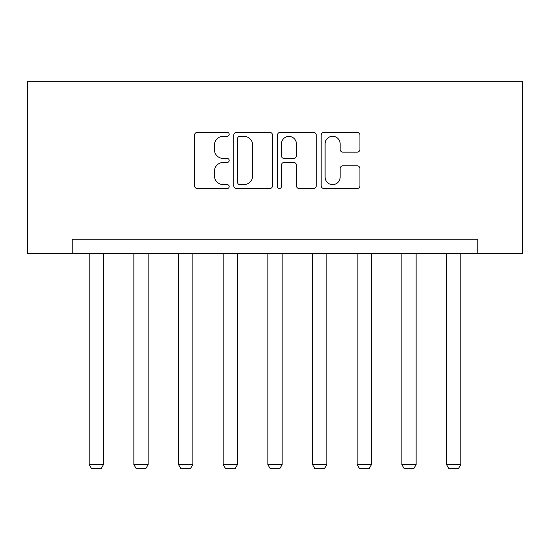 <?xml version="1.0" encoding="UTF-8"?>
<svg xmlns="http://www.w3.org/2000/svg" width="550" height="550" viewBox="0 0 550 550"><rect width="100%" height="100%" fill="white"/><g stroke="black" fill="none" stroke-linecap="round" stroke-linejoin="round"><path stroke-width="0.82" d="M229.192 134.317A1.966 1.966 0 0 0 227.226 132.351L197.367 132.351A2.812 2.812 0 0 0 194.562 135.162L194.562 185.749A2.812 2.812 0 0 0 197.367 188.554L227.226 188.554A1.966 1.966 0 0 0 229.192 186.587A1.966 1.966 0 0 0 227.226 184.621L223.362 184.621A8.992 8.992 0 0 1 214.369 175.629L214.369 171.414A8.992 8.992 0 0 1 223.362 162.422L227.226 162.422A1.966 1.966 0 0 0 229.192 160.456A1.966 1.966 0 0 0 227.226 158.489L223.362 158.489A8.992 8.992 0 0 1 214.369 149.497L214.369 145.282A8.992 8.992 0 0 1 223.362 136.29L227.226 136.29A1.966 1.966 0 0 0 229.192 134.317M357.129 152.164A2.812 2.812 0 0 0 359.934 149.353L359.934 135.162A2.812 2.812 0 0 0 357.129 132.351L323.964 132.351A2.812 2.812 0 0 0 321.159 135.162L321.159 185.749A2.812 2.812 0 0 0 323.964 188.554L357.129 188.554A2.812 2.812 0 0 0 359.934 185.749L359.934 168.603A2.812 2.812 0 0 0 357.129 165.791L342.939 165.791A2.812 2.812 0 0 0 340.127 168.603L340.127 177.107A7.514 7.514 0 0 1 332.606 184.621A7.514 7.514 0 0 1 325.091 177.107L325.091 143.804A7.514 7.514 0 0 1 332.606 136.29A7.514 7.514 0 0 1 340.127 143.804L340.127 149.353A2.812 2.812 0 0 0 342.939 152.164L357.129 152.164M477.84 253.502L522.5 253.502L522.5 81.723L27.5 81.723L27.5 253.502L477.84 253.502L477.84 239.188L72.16 239.188L72.16 253.502M272.539 135.162A2.812 2.812 0 0 0 269.734 132.351L236.569 132.351A2.812 2.812 0 0 0 233.764 135.162L233.764 185.749A2.812 2.812 0 0 0 236.569 188.554L269.734 188.554A2.812 2.812 0 0 0 272.539 185.749L272.539 135.162M280.266 132.351L313.431 132.351A2.812 2.812 0 0 1 316.236 135.162L316.236 185.749A2.812 2.812 0 0 1 313.431 188.554L299.234 188.554A2.812 2.812 0 0 1 296.429 185.749L296.429 165.234A2.812 2.812 0 0 0 293.618 162.422L284.206 162.422A2.812 2.812 0 0 0 281.394 165.234L281.394 186.587A1.966 1.966 0 0 1 279.428 188.554A1.966 1.966 0 0 1 277.461 186.587L277.461 135.162A2.812 2.812 0 0 1 280.266 132.351M239.663 136.29A1.966 1.966 0 0 0 237.696 138.256L237.696 182.655A1.966 1.966 0 0 0 239.663 184.621L243.739 184.621A8.992 8.992 0 0 0 252.732 175.629L252.732 145.282A8.992 8.992 0 0 0 243.739 136.29L239.663 136.29M296.429 143.942A7.514 7.514 0 0 0 288.908 136.428A7.514 7.514 0 0 0 281.394 143.942L281.394 155.678A2.812 2.812 0 0 0 284.206 158.489L293.618 158.489A2.812 2.812 0 0 0 296.429 155.678L296.429 143.942M103.51 253.502L103.51 464.558L89.196 464.558L89.196 253.502M103.51 464.558L101.365 468.277L91.341 468.277L89.196 464.558M148.17 253.502L148.17 464.558L133.856 464.558L133.856 253.502M148.17 464.558L146.025 468.277L136.008 468.277L133.856 464.558M192.837 253.502L192.837 464.558L178.516 464.558L178.516 253.502M192.837 464.558L190.685 468.277L180.668 468.277L178.516 464.558M237.497 253.502L237.497 464.558L223.183 464.558L223.183 253.502M237.497 464.558L235.352 468.277L225.328 468.277L223.183 464.558M282.157 253.502L282.157 464.558L267.843 464.558L267.843 253.502M282.157 464.558L280.012 468.277L269.988 468.277L267.843 464.558M326.817 253.502L326.817 464.558L312.503 464.558L312.503 253.502M326.817 464.558L324.672 468.277L314.648 468.277L312.503 464.558M371.484 253.502L371.484 464.558L357.163 464.558L357.163 253.502M371.484 464.558L369.332 468.277L359.315 468.277L357.163 464.558M416.144 253.502L416.144 464.558L401.83 464.558L401.83 253.502M416.144 464.558L413.992 468.277L403.975 468.277L401.83 464.558M460.804 253.502L460.804 464.558L446.49 464.558L446.49 253.502M460.804 464.558L458.659 468.277L448.635 468.277L446.49 464.558"/></g></svg>
